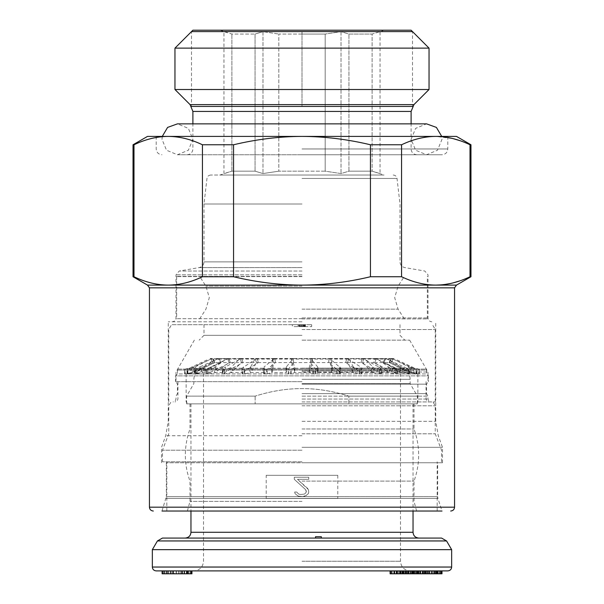 <?xml version="1.0" encoding="UTF-8"?>
<svg xmlns="http://www.w3.org/2000/svg" width="604" height="604" viewBox="0 0 604 604"><rect width="100%" height="100%" fill="white"/><g stroke="black" fill="none" stroke-linecap="round" stroke-linejoin="round"><path stroke-width="0.45" stroke-dasharray="3.02 2.27" d="M302.664 403.865L188.063 403.865L414.004 403.865L189.996 403.865L348.855 403.865L348.855 396.133C332.562 391.014 316.941 388.508 302 388.606C286.991 388.515 271.37 391.022 255.145 396.133C271.438 391.014 287.059 388.508 302 388.606C317.009 388.515 332.63 391.022 348.855 396.133L417.379 396.133L348.855 396.133L348.855 403.865L190.962 403.865L413.038 403.865L301.336 403.865M302 401.932L435.242 401.932L302 401.932M166.342 462.762L166.342 496.616L302 496.616L166.342 496.616L161.993 511.037L442.007 511.037L302 511.037L442.007 511.037L437.938 498.383L166.062 498.383L437.938 498.383L437.658 496.616L302 496.616L437.658 496.616L437.658 462.762L166.342 462.762L437.658 462.762M266.198 475.318L337.802 475.318L266.198 475.318L266.198 498.489L337.802 498.489L266.198 498.489M302 461.796L162.476 461.796L302 461.796M337.802 475.318L337.802 498.489M305.541 489.572L294.276 479.297L294.276 477.243L308.757 477.243L308.757 479.297L297.493 479.297L308.357 489.572L308.757 491.218L308.357 493.679L305.141 496.148L302.725 496.556L298.3 496.148L295.077 493.679L294.677 492.034L296.692 492.034L298.701 494.095L300.709 494.502L304.333 494.095L305.541 493.272L306.341 491.218L305.541 489.572L294.276 479.297L294.276 477.243L308.757 477.243L308.757 479.297L297.493 479.297L307.549 488.342L308.357 489.572L308.757 492.034L308.357 493.679L306.749 495.325L302.725 496.556L298.3 496.148L295.077 493.679L294.677 492.034L296.692 492.034L298.701 494.095L300.709 494.502L304.333 494.095L306.341 492.034L305.541 489.572M302 450.214L162.476 450.214L302 450.214M302 433.793L435.242 433.793L302 433.793M302 405.797L435.242 405.797L302 405.797M302 381.66L175.515 381.66L302 381.66M301.102 373.936L302.898 373.936M302 428.968L414.004 428.968L302 428.968M302 481.109L414.019 481.109L302 481.109M302 501.388L189.981 501.388L302 501.388M312.366 362.581L312.449 358.617L309.346 366.922L309.399 372.577L294.601 372.577L290.637 373.936L290.637 369.104L294.465 368.198L294.601 372.577L294.654 366.922L294.465 368.198L309.535 368.198L313.363 369.104L207.972 369.104L396.035 369.104L313.363 369.104L313.363 373.936L309.399 372.577L309.127 371.702L309.346 366.922L309.21 371.294L312.366 362.581L291.634 362.581L294.873 371.702L294.654 366.922L291.551 358.617L291.634 362.581M177.448 370.071L426.552 370.071A0.966 0.966 90 0 0 425.586 369.104A0.966 0.966 -90 0 1 426.552 370.071L177.448 370.071A0.966 0.966 -90 0 1 178.414 369.104L425.586 369.104L178.414 369.104A0.966 0.966 -90 0 0 177.448 370.071L177.448 373.936L426.552 373.936L177.448 373.936L175.515 375.862L302 375.862L175.515 375.862L175.515 381.66M207.972 369.104L184.696 369.104L207.965 369.104L207.972 373.936L184.696 373.936L207.965 373.936L207.965 369.104L213.34 368.198L214.948 372.577L207.972 373.936M396.035 369.104L419.304 369.104L396.028 369.104L390.66 368.198L388.493 366.922L386.892 371.294L389.051 372.577L396.028 373.936L419.304 373.936L396.028 373.936L396.035 369.104L396.028 373.936M263.608 373.438L263.118 368.198L263.608 373.438L265.081 373.936L265.081 369.104L263.118 368.198L264.061 366.922L264.763 371.294L263.82 372.577L250.305 372.577L244.318 373.936L244.318 369.104L249.354 368.198L250.305 372.577L251.596 371.294L256.458 362.581L275.394 362.581L264.763 371.294M243.019 362.581L241.94 359.086L240.905 358.617L226.923 358.617L213.34 368.198L223.427 368.198L223.178 369.104L222.634 369.006L222.974 373.899L226.757 371.294L243.019 362.581L229.15 362.581L214.948 372.577L224.847 372.577L223.427 368.198L225.33 366.922L226.757 371.294M194.911 369.104L194.911 369.58L194.911 369.104L199.864 366.922L201.759 371.294L199.214 372.577L194.639 372.577L187.889 373.936L187.889 369.104L192.661 368.198L194.639 372.577L214.443 362.581L220.845 362.581L201.759 371.294M211.068 359.086L210.192 358.527L212.397 358.527L213.28 359.086L211.068 359.086L212.706 362.581L211.068 359.086L209.792 358.617L211.974 358.617L190.887 368.198L189.316 368.198L191.355 372.577L185.156 373.936L185.156 369.104L189.316 368.198L192.057 366.922L194.095 371.294L191.355 372.577L192.903 372.577L187.534 373.936L187.534 369.104L190.887 368.198L192.903 372.577L214.873 362.581L212.699 362.581L194.095 371.294M203.261 366.922L200.792 368.198L202.627 372.577L195.605 373.936L195.605 369.104L200.792 368.198L208.327 368.198L206.968 369.104L206.968 373.936L230.366 362.581L220.007 362.581L202.627 372.577L210.026 372.577L208.327 368.198L228.267 358.527L217.432 358.617L203.261 366.922L205.088 371.294M206.968 373.936L206.968 369.104M241.479 362.581L240.377 359.086L239.697 358.617L256.602 358.617L241.962 368.198L242.166 373.77L242.838 373.936L243.05 372.577L244.499 371.294L258.248 362.581L241.479 362.581L231.075 372.577L243.05 372.577L241.962 368.198L242.838 369.104L242.838 373.936M241.962 368.198L229.769 368.198L231.075 372.577L224.454 373.936L224.454 369.104L229.769 368.198L231.536 366.922L232.842 371.294M273.423 362.581L272.729 358.617L293.166 358.617L286.356 366.922L285.979 368.198L288.931 369.104L288.931 373.936L286.273 372.638L286.205 371.634L286.266 372.577L286.651 371.294L293.695 362.581L273.423 362.581L272.547 371.294L271.792 372.577L286.266 372.577L285.949 368.017L286.205 371.634M285.979 368.198L271.234 368.198L271.792 372.577L266.711 373.936L266.711 369.104L271.234 368.198L271.996 366.922L272.547 371.294M419.304 373.936L419.304 369.104L419.304 373.936M426.552 370.071L426.552 373.936L428.485 375.862L302 375.862L428.485 375.862L428.485 381.66M194.911 369.58L194.911 373.936L199.214 372.577L197.319 368.198L192.661 368.198L211.634 358.617L218.505 358.527L199.864 366.922M310.305 362.581L310.834 358.617L331.271 358.617L332.011 366.922L331.453 371.294L332.208 372.577L337.289 373.936L337.289 369.104L332.766 368.198L332.208 372.577L317.734 372.577L318.051 368.017L317.734 372.577L317.349 371.294L310.305 362.581L330.577 362.581L331.271 358.617L331.098 359.086L310.456 359.086L310.834 358.617L317.644 366.922L317.349 371.294M332.011 366.922L332.766 368.198L318.021 368.198L315.069 369.104L315.069 373.936L317.727 372.638L317.795 371.634M347.542 362.581L348.81 358.617L329.724 358.617L340.882 368.198L354.646 368.198L359.682 369.104L359.682 373.936L353.695 372.577L352.404 371.294L347.542 362.581L328.606 362.581L339.237 371.294L340.392 373.438L338.919 373.936L338.919 369.104L340.882 368.198L340.392 373.438M386.892 371.294L374.85 362.581L376.179 359.086L377.077 358.617L363.095 358.617L378.663 366.922L377.243 371.294L380.822 373.936L381.366 369.006L380.822 369.104L380.822 373.936M389.557 362.581L391.158 359.086L392.366 358.617L385.911 358.617L406.681 368.198L411.339 368.198L416.111 369.104L416.111 373.936L409.361 372.577L389.557 362.581L383.155 362.581L404.786 372.577L409.089 373.936L409.089 369.58M397.107 359.961L414.684 368.198L413.113 368.198L416.466 369.104L416.466 373.936L411.098 372.577L389.127 362.581L391.301 362.581L412.645 372.577L418.844 373.936L418.844 369.104L414.684 368.198L412.645 372.577L411.098 372.577L413.113 368.198L410.41 366.922L408.395 371.294M372.925 372.577L379.546 373.936L379.546 369.104L374.231 368.198L372.925 372.577L360.95 372.577L345.752 362.581L362.521 362.581L372.925 372.577M361.162 373.936L361.834 373.77L362.038 368.198L360.95 372.577L361.162 373.936L361.162 369.104L362.038 368.198L360.588 366.922L359.501 371.294M401.373 372.577L408.395 373.936L408.395 369.104L403.208 368.198L401.373 372.577L393.982 372.577L373.634 362.581L383.993 362.581L401.373 372.577M397.032 369.104L397.032 373.936L397.183 369.082L393.4 366.922L391.702 371.294M397.032 373.936L393.982 372.577L395.673 368.198L403.208 368.198L386.568 358.617L375.733 358.527L393.4 366.922M378.663 366.922L380.573 368.198L380.822 369.104M391.158 359.086L384.635 359.086L385.495 358.527L392.366 358.617L411.339 368.198L409.361 372.577L404.786 372.577L406.681 368.198L409.089 369.104M318.021 368.198L317.644 366.922M362.038 368.198L374.231 368.198L364.303 358.617L363.623 359.086L362.521 362.581M345.752 362.581L346.553 359.086L347.406 358.617L360.588 366.922M389.127 362.581L390.72 359.086L392.026 358.617L410.41 366.922M376.179 359.086L362.06 359.086L362.747 358.527L376.805 358.527L388.493 366.922M340.882 368.198L340.173 372.577L353.695 372.577L354.646 368.198L353.363 366.922L352.404 371.294M328.606 362.581L329.097 359.086L329.724 358.617L329.097 359.086L348.38 359.086L348.81 358.617L353.363 366.922M241.94 359.086L227.821 359.086L226.923 358.617L241.253 358.527L225.33 366.922M263.118 368.198L249.354 368.198L250.637 366.922L255.19 358.617L256.458 362.581M275.394 362.581L274.903 359.086L274.276 358.617L264.061 366.922M293.695 362.581L293.166 358.617L293.544 359.086L272.902 359.086L272.729 358.617L271.996 366.922M239.894 358.527L256.896 358.527L257.447 359.086L240.377 359.086L239.697 358.617L231.536 366.922M206.9 359.961L192.057 366.922M331.453 371.294L330.577 362.581M374.85 362.581L360.981 362.581L377.243 371.294M212.706 362.581L208.939 364.34M364.106 358.527L347.111 358.527L364.303 358.617L363.623 359.086L346.553 359.086M374.941 359.086L385.495 359.086L386.568 358.617L376.126 358.617L374.941 359.086L373.634 362.581M385.495 359.086L383.993 362.581M390.72 359.086L392.932 359.086L393.808 358.527L391.603 358.527L394.216 358.617L392.925 359.086L391.294 362.581M384.635 359.086L383.155 362.581M390.66 368.198L389.051 372.577L379.153 372.577L380.573 368.198L390.66 368.198M362.06 359.086L360.981 362.581M312.555 359.086L312.449 358.617L291.551 358.617L291.445 359.086L312.555 359.086M274.903 359.086L274.276 358.617L255.19 358.617L255.62 359.086L274.903 359.086M223.178 369.104L223.178 373.936M227.821 359.086L229.15 362.581M219.365 359.086L212.842 359.086L211.634 358.617L218.089 358.617L219.365 359.086L220.845 362.581M212.842 359.086L214.443 362.581M213.28 359.086L214.873 362.581M218.505 359.086L229.059 359.086L227.874 358.617L217.432 358.617L218.505 359.086L220.007 362.581M229.059 359.086L230.366 362.581M257.447 359.086L258.248 362.581M302 329.52L435.242 329.52L302 329.52M302 324.688L171.544 324.688L302 324.688M292.344 324.688L311.656 324.688L292.344 324.688L292.344 326.621L311.656 326.621L292.344 326.621M305.382 324.688L298.134 324.688L305.382 324.688L299.342 324.688L305.382 324.688L305.382 326.621L298.134 326.621L305.382 326.621L305.382 324.688M298.542 324.688L299.342 324.688L298.338 324.688L298.542 326.621M304.174 324.688L303.767 324.688L304.174 324.688L304.174 326.621L304.174 324.688M302 335.311L204.001 335.311L302 335.311M302 340.143L409.655 340.143L302 340.143M302 372.004L428.002 372.004L302 372.004M302 384.167L426.552 384.167L302 384.167M302 393.634L426.552 393.634L302 393.634M302 396.141L428.002 396.141L302 396.141M311.656 324.688L311.656 326.621M303.767 324.688L303.767 326.621L303.767 324.688M298.134 324.688L298.134 326.621L298.134 324.688M299.75 324.688L299.75 326.621L299.75 324.688M304.778 324.688L304.778 326.621M305.179 324.688L305.179 326.621L305.179 324.688M304.371 324.688L304.371 326.621M303.57 324.688L303.57 326.621M302.362 324.688L302.362 326.621M301.555 324.688L301.555 326.621M300.15 324.688L300.15 326.621M299.342 324.688L299.342 326.621L299.342 324.688M298.338 324.688L298.338 326.621M300.354 324.688L300.354 326.621M301.358 324.688L301.358 326.621M302.159 324.688L302.159 326.621M303.17 324.688L303.17 326.621M447.798 570.901L156.202 570.901M397.198 570.901L441.992 570.901M441.154 570.901L423.238 570.901L423.238 573.8L412.645 573.8L441.154 573.8L423.238 573.8M410.69 570.901L439.493 570.901L410.69 570.901L410.69 573.8L441.992 573.8M402.717 570.901L428.787 570.901L402.717 570.901L402.717 573.8L401.139 573.8L428.787 573.8L402.717 573.8M409.15 570.901L390.101 570.901L415.039 570.901L409.15 570.901L409.15 573.8L405.714 573.8L418.761 573.8L393.823 573.8L439.493 573.8L410.69 573.8M390.101 573.8L415.039 573.8L415.039 570.901L415.008 573.8L409.15 573.8M186.304 570.901L182.174 570.901L186.304 570.901L186.304 573.8L182.174 573.8L186.304 573.8M187.104 570.901L182.174 570.901M162.114 570.901L191.936 570.901M423.464 570.901L435.507 570.901L423.464 570.901L423.389 573.8L435.507 573.8L423.464 573.8M174.458 570.901L188.878 570.901L166.251 570.901L174.458 570.901L174.458 573.8L188.878 573.8L166.251 573.8L191.936 573.8M302 368.138L400.482 368.138L302 368.138M302 383.585L410.139 383.585L302 383.585M255.145 396.133L186.621 396.133L255.145 396.133L255.145 403.865L186.621 403.865L255.145 403.865L255.145 396.133M348.855 403.865L417.379 403.865L348.855 403.865M321.313 538.073L321.313 536.722L315.514 536.722L315.514 538.073L302 538.073L418.829 538.073L315.514 538.073M162.431 538.073L441.569 538.073M451.656 549.663L152.344 549.663M402.105 570.901L402.105 573.8M409.995 570.901L409.995 573.8M406.666 570.901L406.666 573.8M162.114 573.8L174.458 573.8M412.645 570.901L412.645 573.8M416.45 570.901L416.45 573.8L416.458 570.901M412.842 570.901L412.842 573.8L412.849 570.901M408.266 570.901L408.266 573.8M437.538 570.901L437.538 573.8M433.732 570.901L433.732 573.8M425.903 570.901L425.903 573.8L425.903 570.901M429.202 570.901L429.202 573.8M425.586 570.901L425.586 573.8M422.287 570.901L422.287 573.8M428.568 570.901L428.568 573.8L428.591 570.901M419.327 570.901L419.327 573.8M416.888 570.901L416.888 573.8M414.51 570.901L414.51 573.8L414.48 570.901M413.363 570.901L413.363 573.8M413.045 570.901L413.045 573.8M413.763 570.901L413.763 573.8M415.084 570.901L415.084 573.8M417.628 570.901L417.628 573.8M420.135 570.901L420.135 573.8M432.479 570.901L432.479 573.8M435.537 570.901L435.537 573.8L435.507 570.901M437.953 570.901L437.953 573.8M440.339 570.901L440.339 573.8M441.796 570.901L441.796 573.8M441.079 570.901L441.079 573.8M439.757 570.901L439.757 573.8M437.213 570.901L437.213 573.8M434.11 570.901L434.11 573.8M434.238 570.901L434.238 573.8M436.103 570.901L436.103 573.8M437.402 570.901L437.402 573.8M438.104 570.901L438.104 573.8M438.293 570.901L438.293 573.8M437.764 570.901L437.764 573.8M436.594 570.901L436.594 573.8M434.789 570.901L434.789 573.8M432.351 570.901L432.351 573.8M423.11 570.901L423.11 573.8L423.102 570.901M420.626 570.901L420.626 573.8M418.738 570.901L418.738 573.8M417.44 570.901L417.44 573.8M416.737 570.901L416.737 573.8M416.549 570.901L416.549 573.8M417.077 570.901L417.077 573.8M418.247 570.901L418.247 573.8M420.074 570.901L420.074 573.8M424.997 570.901L424.997 573.8M425.193 570.901L425.193 573.8M428.885 570.901L428.885 573.8M420.188 570.901L420.188 573.8M411.717 570.901L411.717 573.8M439.493 570.901L439.493 573.8M435.378 570.901L435.378 573.8M433.929 570.901L433.929 573.8M431.467 570.901L431.467 573.8M426.651 570.901L426.651 573.8L426.643 570.901M424.287 570.901L424.287 573.8M422.687 570.901L422.687 573.8M420.837 570.901L420.837 573.8M420.339 570.901L420.339 573.8M405.201 570.901L405.201 573.8M406.401 570.901L406.401 573.8M423.389 570.901L423.389 573.8M424.302 570.901L424.302 573.8M427.677 570.901L427.677 573.8M429.625 570.901L429.625 573.8M431.143 570.901L431.143 573.8M432.253 570.901L432.253 573.8M427.209 570.901L427.209 573.8M401.139 570.901L401.139 573.8M428.787 570.901L428.787 573.8M405.714 570.901L405.714 573.8M407.798 570.901L407.798 573.8M410.856 570.901L410.856 573.8M412.396 570.901L412.396 573.8M413.876 570.901L413.876 573.8M412.864 570.901L412.864 573.8M411.007 570.901L411.007 573.8M408.953 570.901L408.953 573.8M407.413 570.901L407.413 573.8M405.329 570.901L405.329 573.8M403.094 570.901L403.094 573.8M400.701 570.901L400.701 573.8M397.296 570.901L397.296 573.8M394.586 570.901L394.586 573.8M392.064 570.901L392.064 573.8M390.735 570.901L390.735 573.8M399.961 570.901L399.961 573.8M403.525 570.901L403.525 573.8M405.888 570.901L405.888 573.8M403.812 570.901L403.812 573.8M401.947 570.901L401.947 573.8M399.395 570.901L399.395 573.8M397.507 570.901L397.507 573.8M394.737 570.901L394.737 573.8M393.853 570.901L393.853 573.8M393.823 570.901L393.823 573.8M394.646 570.901L394.646 573.8M396.156 570.901L396.156 573.8M398.368 570.901L398.368 573.8M400.414 570.901L400.414 573.8M402.302 570.901L402.302 573.8M404.386 570.901L404.386 573.8M406.273 570.901L406.273 573.8M408.666 570.901L408.666 573.8M412.071 570.901L412.071 573.8M414.435 570.901L414.435 573.8M418.127 570.901L418.127 573.8M418.761 570.901L418.761 573.8M418.383 570.901L418.383 573.8M417.507 570.901L417.507 573.8M415.771 570.901L415.771 573.8M413.536 570.901L413.536 573.8M410.637 570.901L410.637 573.8M407.579 570.901L407.579 573.8M191.045 570.901L191.045 573.8M173.469 570.901L173.469 573.8M178.973 570.901L178.973 573.8M182.106 570.901L182.106 573.8M184.016 570.901L184.016 573.8M186.613 570.901L186.613 573.8M188.674 570.901L188.674 573.8M190.879 570.901L190.879 573.8M191.77 570.901L191.77 573.8M190.313 570.901L190.313 573.8M188.697 570.901L188.697 573.8M186.402 570.901L186.402 573.8M184.643 570.901L184.643 573.8M181.661 570.901L181.661 573.8M176.157 570.901L176.157 573.8M173.023 570.901L173.023 573.8M171.113 570.901L171.113 573.8M168.516 570.901L168.516 573.8M166.462 570.901L166.462 573.8L166.493 570.901M164.25 570.901L164.25 573.8M163.193 570.901L163.193 573.8M163.359 570.901L163.359 573.8M164.817 570.901L164.817 573.8M166.432 570.901L166.432 573.8M168.727 570.901L168.727 573.8M170.487 570.901L170.487 573.8M182.483 570.901L182.483 573.8M178.739 570.901L178.739 573.8M170.864 570.901L170.864 573.8M167.489 570.901L167.489 573.8M166.251 570.901L166.251 573.8M167.232 570.901L167.232 573.8M168.682 570.901L168.682 573.8M172.646 570.901L172.646 573.8M176.391 570.901L176.391 573.8M180.672 570.901L180.672 573.8M184.273 570.901L184.273 573.8M187.64 570.901L187.64 573.8M188.644 570.901L188.644 573.8M188.878 570.901L188.878 573.8M187.897 570.901L187.897 573.8M186.447 570.901L186.447 573.8M384.068 30.2L219.931 30.2L384.068 30.2L380.044 31.665L380.044 173.567L372.117 171.166L372.117 34.066L380.044 31.665L372.117 34.066L372.117 171.166L348.946 171.166L348.946 34.066L348.946 171.166L341.018 173.567L325.171 171.166L325.171 34.066L341.018 31.665L348.946 34.066L372.117 34.066L348.946 34.066L341.018 31.665L325.171 34.066L302 34.066L325.171 34.066L325.171 171.166L302 171.166L325.171 171.166L341.018 173.567L348.946 171.166L372.117 171.166L384.068 175.032L219.931 175.032L384.068 175.032M456.488 285.103L302 285.103C324.575 285.035 347.391 282.249 370.448 276.738L370.448 144.771L401.569 144.771C413.136 139.252 424.536 136.466 435.786 136.406L456.488 136.406M147.512 136.406L435.786 136.406L453.166 138.641M133.031 276.738L133.99 276.738C145.556 282.257 156.965 285.05 168.214 285.103L302 285.103C279.425 285.035 256.617 282.249 233.552 276.738L233.552 144.771C256.617 139.26 279.425 136.474 302 136.406L156.202 136.406L302 136.406C324.575 136.474 347.391 139.26 370.448 144.771M470.969 144.771L460.286 140.785M441.192 284.884L453.166 282.876M460.286 280.724L470.01 276.738L470.01 144.771M470.969 276.738L470.01 276.738M435.786 285.103C424.536 285.05 413.136 282.257 401.569 276.738L370.448 276.738M233.552 276.738L202.431 276.738C190.872 282.257 179.463 285.043 168.214 285.103L147.512 285.103M302 462.762L442.483 462.762L302 462.762M302 447.315L442.483 447.315L302 447.315M302 435.726L165.73 435.726L302 435.726M302 421.313L435.726 421.313L302 421.313M302 321.796L168.274 321.796L302 321.796M302 204.001L204.001 204.001L302 204.001M302 175.032L210.811 175.032L302 175.032M302 171.166L278.829 171.166L302 171.166M219.931 30.2L231.883 34.066L255.054 34.066L231.883 34.066L223.956 31.665L223.956 173.567L231.883 171.166L219.931 175.032M231.883 171.166L255.054 171.166L262.982 173.567L278.829 171.166L262.982 173.567L255.054 171.166L231.883 171.166L231.883 34.066L231.883 171.166M255.054 34.066L255.054 171.166L255.054 34.066L262.982 31.665L255.054 34.066M302 34.066L278.829 34.066L278.829 171.166L278.829 34.066L302 34.066M262.982 31.665L262.982 173.567L262.982 31.665L278.829 34.066L262.982 31.665M341.018 31.665L341.018 173.567L341.018 31.665M192.895 30.2L411.105 30.2M429.036 48.131L174.964 48.131M429.036 89.513L174.964 89.513M302 154.752L442.007 154.752L302 154.752M202.431 276.738L202.431 144.771L233.552 144.771M133.99 276.738L133.99 144.771L133.031 144.771M133.99 144.771C145.556 139.252 156.965 136.466 168.214 136.406C179.463 136.466 190.872 139.252 202.431 144.771M401.569 276.738L401.569 144.771M302 31.597L302 106.432L302 31.597L412.509 31.597L412.509 106.432L191.491 106.432L191.491 31.597L302 31.597L302 106.432L302 31.597M162.272 136.406L161.993 139.305L166.523 150.23L177.448 154.752L188.373 150.23L192.895 139.305L188.373 128.38L177.448 123.858L426.552 123.858L415.627 128.38L411.105 139.305L415.627 150.23L426.552 154.752L437.477 150.23L442.007 139.305L441.728 136.406M302 276.413L176.67 276.413L302 276.413M302 318.897L427.33 318.897L302 318.897M302 399.04L428.002 399.04L302 399.04M288.267 373.936L288.267 369.104M267.157 373.936L267.157 369.104M339.659 373.936L339.659 369.104M359.372 373.936L359.372 369.104M372.464 366.922L371.158 371.294M381.592 373.936L381.592 369.104M400.739 366.922L398.912 371.294M409.761 373.936L409.761 369.104M416.435 373.936L416.435 369.104M392.932 359.086L391.301 362.581L395.061 364.34M411.943 366.922L409.905 371.294M417.047 373.936L417.047 369.104M408.674 366.922L406.696 371.294M404.136 366.922L402.241 371.294M408.561 373.936L408.561 369.104M397.772 373.936L397.772 369.104M379.395 373.936L379.395 369.104M361.932 373.936L361.932 369.104M339.939 366.922L339.237 371.294M336.843 373.936L336.843 369.104M315.733 373.936L315.733 369.104M250.637 366.922L251.596 371.294M242.068 373.936L242.068 369.104M224.605 373.936L224.605 369.104M215.507 366.922L217.108 371.294M206.228 373.936L206.228 369.104M195.439 373.936L195.439 369.104M195.326 366.922L197.304 371.294M186.953 373.936L186.953 369.104M184.696 373.936L184.696 369.104L184.696 373.936M193.59 366.922L195.605 371.294M187.565 373.936L187.565 369.104M194.239 373.936L194.239 369.104M210.6 366.922L212.298 371.294M222.408 373.936L222.408 369.104M243.42 366.922L244.499 371.294M244.628 373.936L244.628 369.104M264.348 373.936L264.348 369.104M286.356 366.922L286.651 371.294M291.211 373.936L291.211 369.104M312.789 373.936L312.789 369.104M451.656 567.043L152.344 567.043M302 561.244L400.482 561.244L302 561.244M302 370.924L405.314 370.924L302 370.924M302 379.289L410.139 379.289L302 379.289M413.038 532.283L190.962 532.283M446.575 540.95L157.425 540.95M149.445 507.179L454.555 507.179M300.558 511.037L302 511.037M190.064 104.613L413.936 104.613M192.895 111.446L411.105 111.446M149.445 287.836L454.555 287.836M302 317.93L428.002 317.93L302 317.93M302 274.835L175.998 274.835L302 274.835M302 271.03L179.199 271.03L302 271.03M302 267.587L199.192 267.587L302 267.587M302 261.879L204.001 261.879L302 261.879M302 178.444L397.024 178.444L302 178.444M302 148.962L447.798 148.962L302 148.962M302 286.153L205.926 286.153L302 286.153M302 309.157L398.074 309.157L302 309.157M302 318.701L176.481 318.701L302 318.701M302 276.609L176.481 276.609L302 276.609M417.862 373.936L417.862 401.932L415.937 403.865M186.138 373.936L186.138 401.932L188.063 403.865M177.931 381.66L177.931 399.04L177.093 401.071L175.032 401.932M426.069 381.66L426.069 399.04L426.907 401.071L428.968 401.932M166.825 511.037L166.825 461.796M437.175 511.037L437.175 461.796M162.476 461.796L162.476 450.214L168.758 433.793L168.758 405.797L170.985 401.932M441.524 461.796L441.524 450.214L435.242 433.793L435.242 405.797L433.015 401.932M189.996 403.865L189.996 428.968C183.812 446.348 183.805 463.729 189.981 481.109L189.981 501.388L187.391 511.037M414.004 403.865L414.004 428.968C420.188 446.348 420.195 463.729 414.019 481.109L414.019 501.388L416.609 511.037M331.241 358.527L310.683 358.527M416.579 373.936L416.579 369.104M329.497 358.527L348.697 358.527M312.51 358.527L291.49 358.527M255.303 358.527L274.503 358.527M187.421 373.936L187.421 369.104M293.317 358.527L272.759 358.527M409.655 340.143L428.002 372.004L428.002 381.66L426.552 384.167L426.552 393.634L428.002 396.141L428.002 399.04L428.832 401.071L430.901 401.932M194.345 340.143L175.998 372.004L175.998 381.66L177.448 384.167L177.448 393.634L175.998 396.141L175.998 399.04L175.168 401.071L173.099 401.932M168.758 401.932L168.758 329.52L171.544 324.688M435.242 401.932L435.242 329.52L432.456 324.688M204.001 324.688L204.001 335.311L199.169 340.143M399.999 324.688L399.999 335.311L404.831 340.143M186.621 403.865L186.621 396.133L193.861 383.585L193.861 379.289C193.982 375.643 195.59 372.857 198.686 370.924L203.518 368.138L203.518 561.244C202.944 567.111 199.728 570.327 193.861 570.901M417.379 403.865L417.379 396.133L410.139 383.585L410.139 379.289C410.018 375.643 408.41 372.857 405.314 370.924L400.482 368.138L400.482 561.244C401.056 567.111 404.272 570.327 410.139 570.901M190.962 403.865L190.962 511.037M413.038 403.865L413.038 511.037M442.483 462.762L442.483 447.315L438.27 435.726L435.726 421.313L435.726 321.796M161.517 462.762L161.517 447.315L165.73 435.726L168.274 421.313L168.274 321.796M393.189 175.032C395.348 175.22 396.624 176.36 397.024 178.444L399.999 204.001L399.999 261.879C400.226 264.945 401.826 266.847 404.808 267.587L424.801 271.03L428.002 274.835L428.002 317.93C428.213 320.256 429.497 321.539 431.868 321.796M210.811 175.032C208.652 175.22 207.376 176.36 206.976 178.444L204.001 204.001L204.001 261.879C203.774 264.945 202.174 266.847 199.192 267.587L179.199 271.03L175.998 274.835L175.998 317.93C175.787 320.256 174.503 321.539 172.132 321.796M416.896 154.752C413.347 154.382 411.415 152.45 411.105 148.962L411.105 123.858M187.104 154.752C190.653 154.382 192.585 152.45 192.895 148.962L192.895 123.858M447.798 136.406L447.798 148.962C447.489 152.45 445.556 154.382 442.007 154.752M156.202 136.406L156.202 148.962C156.512 152.45 158.444 154.382 161.993 154.752M177.448 154.752L426.552 154.752L177.448 154.752M199.652 318.897L205.926 309.157L209.309 297.659L205.926 286.153L199.652 276.413M404.348 318.897L398.074 309.157L394.691 297.659L398.074 286.153L404.348 276.413M176.67 276.413L176.67 318.897M427.33 318.897L427.33 276.413"/><path stroke-width="0.91" d="M156.202 570.901L447.798 570.901C450.161 570.652 451.452 569.368 451.656 567.043L152.344 567.043C152.548 569.368 153.839 570.652 156.202 570.901M424.846 570.901L424.846 573.8L423.268 573.8L423.268 570.901L397.198 570.901L397.198 573.8L390.101 573.8L390.101 570.901M441.479 570.901L441.479 573.8L441.992 573.8L441.992 570.901L441.154 570.901L441.154 573.8L424.846 573.8M182.174 573.8L182.174 570.901L162.114 570.901L162.114 573.8L191.936 573.8L191.936 570.901L187.104 570.901L187.104 573.8M321.313 538.073L321.313 536.722L315.514 536.722L315.514 538.073M446.575 540.95L441.569 538.073L162.431 538.073L157.425 540.95L446.575 540.95L451.656 549.663L152.344 549.663L152.344 567.043M423.268 573.8L397.198 573.8M436.586 570.901L436.586 573.8M390.478 570.901L390.478 573.8M391.709 570.901L391.709 573.8M394.48 570.901L394.48 573.8M396.715 570.901L396.715 573.8M162.302 570.901L162.302 573.8M191.226 570.901L191.226 573.8M456.488 285.103L470.969 276.738L470.01 276.738C458.444 282.257 447.036 285.05 435.786 285.103C424.536 285.043 413.128 282.257 401.569 276.738L370.448 276.738C347.383 282.249 324.575 285.035 302 285.103L456.488 285.103L454.555 287.836L149.445 287.836L147.512 285.103L301.985 285.103C279.425 285.035 256.609 282.249 233.552 276.738L233.552 144.771L202.431 144.771C190.864 139.252 179.463 136.466 168.214 136.406L147.512 136.406L133.031 144.771L133.99 144.771L133.99 276.738C145.556 282.257 156.957 285.043 168.214 285.103C179.463 285.05 190.864 282.257 202.431 276.738L233.552 276.738M470.01 276.738L470.01 144.771L470.969 144.771L456.488 136.406L168.214 136.406C156.957 136.466 145.556 139.252 133.99 144.771M470.01 144.771C458.444 139.252 447.036 136.466 435.786 136.406C424.536 136.466 413.128 139.252 401.569 144.771L370.448 144.771C347.383 139.26 324.575 136.474 302 136.406C279.425 136.474 256.609 139.26 233.552 144.771M453.166 138.641L460.286 140.785M435.786 285.103L441.192 284.884M453.166 282.876L460.286 280.724M442.007 511.037L161.993 511.037M429.036 48.131L411.105 30.2L192.895 30.2L174.964 48.131L429.036 48.131L429.036 89.513L174.964 89.513L174.964 48.131M147.512 285.103L133.031 276.738L133.99 276.738M202.431 276.738L202.431 144.771M370.448 276.738L370.448 144.771M401.569 276.738L401.569 144.771M191.491 106.432L412.509 106.432M412.509 31.597L191.491 31.597M441.728 136.406L436.398 127.406L426.552 123.858L177.448 123.858L167.602 127.406L162.272 136.406M190.962 511.037L190.962 532.283L413.038 532.283C413.347 535.771 415.28 537.696 418.829 538.073M413.936 104.613L190.064 104.613L192.895 111.446L411.105 111.446L413.936 104.613L429.036 89.513M454.555 287.836L454.555 507.179L149.445 507.179C149.649 509.504 150.94 510.788 153.31 511.037M303.442 511.037L302 511.037M413.038 511.037L413.038 532.283M157.425 540.95L152.344 549.663M451.656 549.663L451.656 567.043M190.962 532.283C190.653 535.771 188.72 537.696 185.171 538.073M149.445 287.836L149.445 507.179M454.555 507.179C454.351 509.504 453.06 510.788 450.69 511.037M190.064 104.613L174.964 89.513M411.105 123.858L411.105 111.446M192.895 123.858L192.895 111.446M133.031 144.771L133.031 276.738M470.969 144.771L470.969 276.738"/></g></svg>
